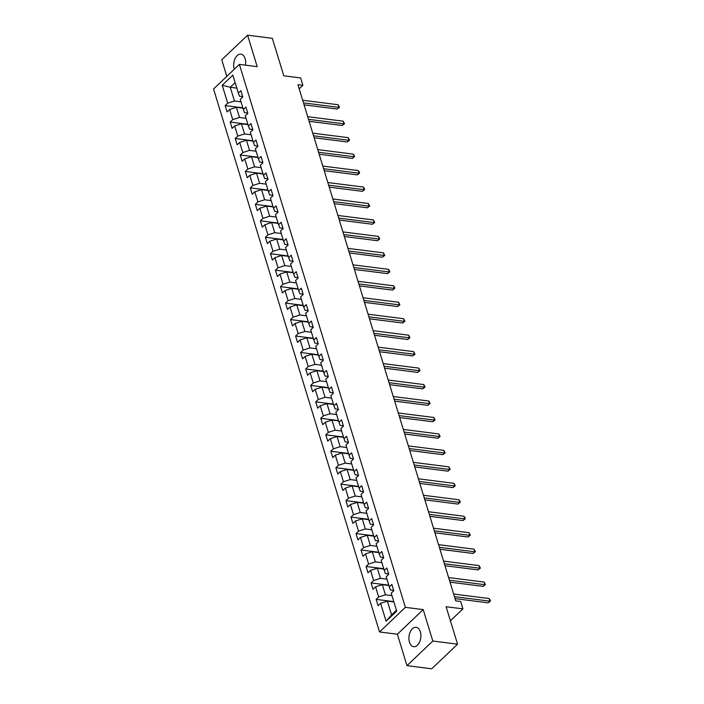 <?xml version="1.0" encoding="UTF-8"?>
<svg xmlns="http://www.w3.org/2000/svg" width="704" height="704" viewBox="0 0 704 704"><rect width="100%" height="100%" fill="white"/><g stroke="black" fill="none" stroke-linecap="round" stroke-linejoin="round"><path stroke-width="1.06" d="M420.341 631.814A9.777 5.922 -82.8 0 0 416.126 627.299A9.777 5.922 -82.8 0 0 410.203 631.981A9.777 5.922 -82.8 0 0 409.446 642.189A9.777 5.922 -82.8 0 0 413.67 646.703A9.777 5.922 -82.8 0 0 419.593 642.022A9.777 5.922 -82.8 0 0 420.341 631.814M245.467 65.155A9.777 5.922 -82.8 0 0 245.115 58.67A9.777 5.922 -82.8 0 0 240.9 54.164A9.777 5.922 -82.8 0 0 234.978 58.837A9.777 5.922 -82.8 0 0 234.221 69.054A9.777 5.922 -82.8 0 0 234.282 69.247M406.974 665.658L431.719 668.8L457.565 644.186L432.819 641.045L423.201 609.602L405.39 607.35L379.544 631.963L397.364 634.216L406.974 665.658L432.819 641.045M405.39 607.35L239.386 64.381L213.55 88.994L379.544 631.963M239.386 64.381L257.206 66.642L247.588 35.2L221.751 59.814L226.811 76.366M247.588 35.2L272.334 38.342L283.791 75.794L300.617 77.933L302.87 85.316L297.924 84.691L455.726 600.855L460.68 601.48L462.933 608.863L446.107 606.734L457.565 644.186M222.226 85.228L227.709 103.162L225.157 105.591L227.093 111.918L229.645 109.498L232.742 119.627L230.19 122.056L232.126 128.383L234.678 125.954L237.767 136.083L235.224 138.512L237.16 144.839L239.703 142.41L242.801 152.539L240.258 154.968L242.194 161.304L244.737 158.875L247.834 169.004L245.291 171.433L247.218 177.76L249.77 175.331L252.868 185.46L250.316 187.889L252.252 194.225L254.804 191.796L257.902 201.925L255.35 204.354L257.286 210.681L259.838 208.252L262.935 218.381L260.383 220.81L262.319 227.146L264.871 224.717L267.969 234.846L265.417 237.274L267.353 243.602L269.905 241.173L272.994 251.302L270.45 253.73L272.386 260.058L274.93 257.638L278.027 267.766L275.484 270.186L277.42 276.522L279.963 274.094L283.061 284.222L280.509 286.651L282.445 292.978L284.997 290.55L288.094 300.678L285.542 303.107L287.478 309.443L290.03 307.014L293.128 317.143L290.576 319.572L292.512 325.899L295.064 323.47L298.162 333.599L295.61 336.028L297.546 342.364L300.098 339.935L303.195 350.064L300.643 352.493L302.579 358.82L305.122 356.391L308.22 366.52L305.677 368.949L307.613 375.276L310.156 372.856L313.254 382.985L310.71 385.414L312.646 391.741L315.19 389.312L318.287 399.441L315.735 401.87L317.671 408.197L320.223 405.768L323.321 415.897L320.769 418.326L322.705 424.662L325.257 422.233L328.354 432.362L325.802 434.79L327.738 441.118L330.29 438.689L333.388 448.818L330.836 451.246L332.772 457.582L335.324 455.154L338.413 465.282L335.87 467.711L337.806 474.038L340.349 471.61L343.446 481.738L340.903 484.167L342.839 490.503L345.382 488.074L348.48 498.203L345.937 500.632L347.864 506.959L350.416 504.53L353.514 514.659L350.962 517.088L352.898 523.415L355.45 520.995L358.547 531.124L355.995 533.544L357.931 539.88L360.483 537.451L363.581 547.58L361.029 550.009L362.965 556.336L365.517 553.907L368.614 564.036L366.062 566.465L367.998 572.801L370.55 570.372L373.639 580.501L371.096 582.93L373.032 589.257L375.575 586.828L378.673 596.957L376.13 599.386L378.066 605.722L380.609 603.293L386.091 621.227L396.713 611.116L391.23 593.182L393.774 590.753L391.838 584.417L389.294 586.846L386.197 576.717L388.74 574.288L386.813 567.961L384.261 570.39L381.163 560.261L383.715 557.832L381.779 551.505L379.227 553.925L376.13 543.796L378.682 541.367L376.746 535.04L374.194 537.469L371.096 527.34L373.648 524.911L371.712 518.584L369.16 521.013L366.062 510.884L368.614 508.455L366.678 502.119L364.126 504.548L361.038 494.419L363.581 491.99L361.645 485.663L359.102 488.092L356.004 477.963L358.547 475.534L356.611 469.198L354.068 471.627L350.97 461.498L353.522 459.07L351.586 452.742L349.034 455.171L345.937 445.042L348.489 442.614L346.553 436.278L344.001 438.706L340.903 428.578L343.455 426.149L341.519 419.822L338.967 422.25L335.87 412.122L338.422 409.693L336.486 403.366L333.934 405.786L330.836 395.657L333.388 393.237L331.452 386.901L328.9 389.33L325.811 379.201L328.354 376.772L326.418 370.445L323.875 372.874L320.778 362.745L323.321 360.316L321.385 353.98L318.842 356.409L315.744 346.28L318.296 343.851L316.36 337.524L313.808 339.953L310.71 329.824L313.262 327.395L311.326 321.059L308.774 323.488L305.677 313.359L308.229 310.93L306.293 304.603L303.741 307.032L300.643 296.903L303.195 294.474L301.259 288.147L298.707 290.567L295.61 280.438L298.162 278.01L296.226 271.682L293.682 274.111L290.585 263.982L293.128 261.554L291.192 255.226L288.649 257.655L285.551 247.526L288.094 245.098L286.167 238.762L283.615 241.19L280.518 231.062L283.07 228.633L281.134 222.306L278.582 224.734L275.484 214.606L278.036 212.177L276.1 205.841L273.548 208.27L270.45 198.141L273.002 195.712L271.066 189.385L268.514 191.814L265.417 181.685L267.969 179.256L266.033 172.92L263.481 175.349L260.392 165.22L262.935 162.791L260.999 156.464L258.456 158.893L255.358 148.764L257.902 146.335L255.966 140.008L253.422 142.428L250.325 132.299L252.877 129.879L250.941 123.543L248.389 125.972L245.291 115.843L247.843 113.414L245.907 107.087L243.355 109.516L240.258 99.387L242.81 96.958L240.874 90.622L238.322 93.051L232.839 75.117L222.226 85.228L230.27 87.287L234.458 101.006L241.006 101.834M389.294 586.846L390.456 590.014L393.677 590.418M391.978 595.628L385.431 594.801L382.334 584.672L388.881 585.499M378.673 596.957L385.431 594.801M375.575 586.828L382.334 584.672M384.261 570.39L385.422 573.549L388.643 573.962M386.945 579.172L380.398 578.345L377.3 568.216L383.847 569.043M373.639 580.501L380.398 578.345M370.55 570.372L377.3 568.216M379.227 553.925L380.389 557.093L383.61 557.498M381.911 562.707L375.364 561.88L372.266 551.751L378.814 552.578M368.614 564.036L375.364 561.88M365.517 553.907L372.266 551.751M374.194 537.469L375.364 540.628L378.576 541.042M376.878 546.251L370.33 545.424L367.233 535.295L373.78 536.122M363.581 547.58L370.33 545.424M360.483 537.451L367.233 535.295M369.16 521.013L370.33 524.172L373.542 524.577M371.844 529.795L365.297 528.959L362.199 518.83L368.755 519.666M358.547 531.124L365.297 528.959M355.45 520.995L362.199 518.83M364.126 504.548L365.297 507.716L368.518 508.121M366.819 513.33L360.263 512.503L357.174 502.374L363.722 503.202M353.514 514.659L360.263 512.503M350.416 504.53L357.174 502.374M359.102 488.092L360.263 491.251L363.484 491.656M361.786 496.874L355.238 496.038L352.141 485.91L358.688 486.746M348.48 498.203L355.238 496.038M345.382 488.074L352.141 485.91M354.068 471.627L355.23 474.795L358.45 475.2M356.752 480.41L350.205 479.582L347.107 469.454L353.654 470.281M343.446 481.738L350.205 479.582M340.349 471.61L347.107 469.454M349.034 455.171L350.196 458.33L353.417 458.744M351.718 463.954L345.171 463.118L342.074 452.989L348.621 453.825M338.413 465.282L345.171 463.118M335.324 455.154L342.074 452.989M344.001 438.706L345.162 441.874L348.383 442.279M346.685 447.489L340.138 446.662L337.04 436.533L343.587 437.36M333.388 448.818L340.138 446.662M330.29 438.689L337.04 436.533M338.967 422.25L340.138 425.41L343.35 425.823M341.651 431.033L335.104 430.206L332.006 420.077L338.554 420.904M328.354 432.362L335.104 430.206M325.257 422.233L332.006 420.077M333.934 405.786L335.104 408.954L338.316 409.358M336.618 414.577L330.07 413.741L326.973 403.612L333.529 404.448M323.321 415.897L330.07 413.741M320.223 405.768L326.973 403.612M328.9 389.33L330.07 392.489L333.291 392.902M331.593 398.112L325.037 397.285L321.948 387.156L328.495 387.983M318.287 399.441L325.037 397.285M315.19 389.312L321.948 387.156M323.875 372.874L325.037 376.033L328.258 376.438M326.559 381.656L320.012 380.82L316.914 370.691L323.462 371.527M313.254 382.985L320.012 380.82M310.156 372.856L316.914 370.691M318.842 356.409L320.003 359.577L323.224 359.982M321.526 365.191L314.978 364.364L311.881 354.235L318.428 355.062M308.22 366.52L314.978 364.364M305.122 356.391L311.881 354.235M313.808 339.953L314.97 343.112L318.19 343.526M316.492 348.735L309.945 347.899L306.847 337.77L313.394 338.606M303.195 350.064L309.945 347.899M300.098 339.935L306.847 337.77M308.774 323.488L309.945 326.656L313.157 327.061M311.458 332.27L304.911 331.443L301.814 321.314L308.361 322.142M298.162 333.599L304.911 331.443M295.064 323.47L301.814 321.314M303.741 307.032L304.911 310.191L308.123 310.605M306.425 315.814L299.878 314.987L296.78 304.858L303.327 305.686M293.128 317.143L299.878 314.987M290.03 307.014L296.78 304.858M298.707 290.567L299.878 293.735L303.09 294.14M301.4 299.35L294.844 298.522L291.746 288.394L298.302 289.221M288.094 300.678L294.844 298.522M284.997 290.55L291.746 288.394M293.682 274.111L294.844 277.27L298.065 277.684M296.366 282.894L289.819 282.066L286.722 271.938L293.269 272.765M283.061 284.222L289.819 282.066M279.963 274.094L286.722 271.938M288.649 257.655L289.81 260.814L293.031 261.219M291.333 266.438L284.786 265.602L281.688 255.473L288.235 256.309M278.027 267.766L284.786 265.602M274.93 257.638L281.688 255.473M283.615 241.19L284.777 244.358L287.998 244.763M286.299 249.973L279.752 249.146L276.654 239.017L283.202 239.844M272.994 251.302L279.752 249.146M269.905 241.173L276.654 239.017M278.582 224.734L279.743 227.894L282.964 228.298M281.266 233.517L274.718 232.681L271.621 222.552L278.168 223.388M267.969 234.846L274.718 232.681M264.871 224.717L271.621 222.552M273.548 208.27L274.718 211.438L277.93 211.842M276.232 217.052L269.685 216.225L266.587 206.096L273.134 206.923M262.935 218.381L269.685 216.225M259.838 208.252L266.587 206.096M268.514 191.814L269.685 194.973L272.897 195.386M271.198 200.596L264.651 199.76L261.554 189.631L268.11 190.467M257.902 201.925L264.651 199.76M254.804 191.796L261.554 189.631M263.481 175.349L264.651 178.517L267.872 178.922M266.174 184.131L259.618 183.304L256.529 173.175L263.076 174.002M252.868 185.46L259.618 183.304M249.77 175.331L256.529 173.175M258.456 158.893L259.618 162.052L262.838 162.466M261.14 167.675L254.593 166.848L251.495 156.719L258.042 157.546M247.834 169.004L254.593 166.848M244.737 158.875L251.495 156.719M253.422 142.428L254.584 145.596L257.805 146.001M256.106 151.219L249.559 150.383L246.462 140.254L253.009 141.09M242.801 152.539L249.559 150.383M239.703 142.41L246.462 140.254M248.389 125.972L249.55 129.131L252.771 129.545M251.073 134.754L244.526 133.927L241.428 123.798L247.975 124.626M237.767 136.083L244.526 133.927M234.678 125.954L241.428 123.798M243.355 109.516L244.517 112.675L247.738 113.08M246.039 118.298L239.492 117.462L236.394 107.334L242.942 108.17M232.742 119.627L239.492 117.462M229.645 109.498L236.394 107.334M238.322 93.051L239.492 96.219L242.704 96.624M236.817 88.123L230.27 87.287L235.145 82.65M227.709 103.162L234.458 101.006M450.41 620.796L462.933 608.863M299.191 88.827L302.87 85.316M393.914 601.964L387.367 601.128L391.556 614.847L396.431 610.201M386.091 621.227L391.556 614.847M380.609 603.293L387.367 601.128M225.157 105.591L242.845 107.835M230.19 122.056L247.878 124.291M235.224 138.512L252.903 140.756M240.258 154.968L257.937 157.212M245.291 171.433L262.97 173.677M250.316 187.889L268.004 190.133M255.35 204.354L273.038 206.598M260.383 220.81L278.071 223.054M265.417 237.274L283.105 239.51M270.45 253.73L288.13 255.974M275.484 270.186L293.163 272.43M280.509 286.651L298.197 288.895M285.542 303.107L303.23 305.351M290.576 319.572L308.264 321.816M295.61 336.028L313.298 338.272M300.643 352.493L318.322 354.737M305.677 368.949L323.356 371.193M310.71 385.414L328.39 387.649M315.735 401.87L333.423 404.114M320.769 418.326L338.457 420.57M325.802 434.79L343.49 437.034M330.836 451.246L348.524 453.49M335.87 467.711L353.549 469.955M340.903 484.167L358.582 486.411M345.937 500.632L363.616 502.867M350.962 517.088L368.65 519.332M355.995 533.544L373.683 535.788M361.029 550.009L378.717 552.253M366.062 566.465L383.75 568.709M371.096 582.93L388.775 585.174M376.13 599.386L393.809 601.63M423.201 609.602L397.364 634.216M304.084 104.834L337.216 109.041L338.967 107.378L303.486 102.872M338.158 104.738L339.486 107.246L338.967 107.378L338.158 104.738L302.676 100.241M339.486 107.246L337.216 109.041M309.118 121.299L342.25 125.497L344.001 123.834L308.519 119.337M343.191 121.194L344.52 123.702L344.001 123.834L343.191 121.194L307.71 116.697M344.52 123.702L342.25 125.497M314.151 137.755L347.283 141.962L349.026 140.298L313.544 135.793M348.225 137.658L349.554 140.166L349.026 140.298L348.225 137.658L312.743 133.162M349.554 140.166L347.283 141.962M319.176 154.211L352.317 158.418L354.059 156.754L318.578 152.258M353.258 154.114L354.262 155.566L354.578 156.622L354.059 156.754L353.258 154.114L317.777 149.618M354.578 156.622L352.317 158.418M324.21 170.676L357.35 174.874L359.093 173.21L323.611 168.714M358.283 170.579L359.295 172.031L359.612 173.087L359.093 173.21L358.283 170.579L322.802 166.074M359.612 173.087L357.35 174.874M329.243 187.132L362.384 191.338L364.126 189.675L328.645 185.178M363.317 187.035L364.329 188.487L364.646 189.543L364.126 189.675L363.317 187.035L327.835 182.538M364.646 189.543L362.384 191.338M334.277 203.597L367.409 207.794L369.16 206.131L333.678 201.634M368.35 203.5L369.679 206.008L369.16 206.131L368.35 203.5L332.869 198.994M369.679 206.008L367.409 207.794M339.31 220.053L372.442 224.259L374.194 222.596L338.712 218.09M373.384 219.956L374.713 222.464L374.194 222.596L373.384 219.956L337.902 215.459M374.713 222.464L372.442 224.259M344.344 236.518L377.476 240.715L379.227 239.052L343.746 234.555M378.418 236.412L379.746 238.929L379.227 239.052L378.418 236.412L342.936 231.915M379.746 238.929L377.476 240.715M349.369 252.974L382.51 257.18L384.252 255.517L348.77 251.011M383.451 252.877L384.78 255.385L384.252 255.517L383.451 252.877L347.97 248.38M384.78 255.385L382.51 257.18M354.402 269.438L387.543 273.636L389.286 271.973L353.804 267.476M388.485 269.333L389.488 270.794L389.805 271.841L389.286 271.973L388.485 269.333L353.003 264.836M389.805 271.841L387.543 273.636M359.436 285.894L392.577 290.101L394.319 288.438L358.838 283.932M393.51 285.798L394.522 287.25L394.838 288.306L394.319 288.438L393.51 285.798L358.028 281.292M394.838 288.306L392.577 290.101M364.47 302.35L397.61 306.557L399.353 304.894L363.871 300.397M398.543 302.254L399.872 304.762L399.353 304.894L398.543 302.254L363.062 297.757M399.872 304.762L397.61 306.557M369.503 318.815L402.635 323.013L404.386 321.35L368.905 316.853M403.577 318.718L404.906 321.226L404.386 321.35L403.577 318.718L368.095 314.213M404.906 321.226L402.635 323.013M374.537 335.271L407.669 339.478L409.42 337.814L373.938 333.318M408.61 335.174L409.939 337.682L409.42 337.814L408.61 335.174L373.129 330.678M409.939 337.682L407.669 339.478M379.57 351.736L412.702 355.934L414.445 354.27L378.963 349.774M413.644 351.639L414.973 354.147L414.445 354.27L413.644 351.639L378.162 347.134M414.973 354.147L412.702 355.934M384.595 368.192L417.736 372.398L419.478 370.735L383.997 366.23M418.678 368.095L420.006 370.603L419.478 370.735L418.678 368.095L383.196 363.598M420.006 370.603L417.736 372.398M389.629 384.657L422.77 388.854L424.512 387.191L389.03 382.694M423.711 384.551L424.714 386.012L425.031 387.059L424.512 387.191L423.711 384.551L388.23 380.054M425.031 387.059L422.77 388.854M394.662 401.113L427.803 405.319L429.546 403.656L394.064 399.15M428.736 401.016L429.748 402.468L430.065 403.524L429.546 403.656L428.736 401.016L393.254 396.519M430.065 403.524L427.803 405.319M399.696 417.569L432.828 421.775L434.579 420.112L399.098 415.615M433.77 417.472L435.098 419.98L434.579 420.112L433.77 417.472L398.288 412.975M435.098 419.98L432.828 421.775M404.73 434.034L437.862 438.231L439.613 436.568L404.131 432.071M438.803 433.937L440.132 436.445L439.613 436.568L438.803 433.937L403.322 429.431M440.132 436.445L437.862 438.231M409.763 450.49L442.895 454.696L444.646 453.033L409.165 448.536M443.837 450.393L445.166 452.901L444.646 453.033L443.837 450.393L408.355 445.896M445.166 452.901L442.895 454.696M414.797 466.954L447.929 471.152L449.671 469.489L414.19 464.992M448.87 466.858L450.199 469.366L449.671 469.489L448.87 466.858L413.389 462.352M450.199 469.366L447.929 471.152M419.822 483.41L452.962 487.617L454.705 485.954L419.223 481.448M453.904 483.314L454.907 484.766L455.224 485.822L454.705 485.954L453.904 483.314L418.422 478.817M455.224 485.822L452.962 487.617M424.855 499.875L457.996 504.073L459.738 502.41L424.257 497.913M458.938 499.77L459.941 501.23L460.258 502.286L459.738 502.41L458.938 499.77L423.447 495.273M460.258 502.286L457.996 504.073M429.889 516.331L463.03 520.538L464.772 518.874L429.29 514.369M463.962 516.234L464.974 517.686L465.291 518.742L464.772 518.874L463.962 516.234L428.481 511.738M465.291 518.742L463.03 520.538M434.922 532.796L468.054 536.994L469.806 535.33L434.324 530.834M468.996 532.69L470.325 535.198L469.806 535.33L468.996 532.69L433.514 528.194M470.325 535.198L468.054 536.994M439.956 549.252L473.088 553.458L474.839 551.795L439.358 547.29M474.03 549.155L475.358 551.663L474.839 551.795L474.03 549.155L438.548 544.65M475.358 551.663L473.088 553.458M444.99 565.708L478.122 569.914L479.873 568.251L444.391 563.754M479.063 565.611L480.392 568.119L479.873 568.251L479.063 565.611L443.582 561.114M480.392 568.119L478.122 569.914M450.023 582.173L483.155 586.37L484.898 584.707L449.416 580.21M484.097 582.076L485.426 584.584L484.898 584.707L484.097 582.076L448.615 577.57M485.426 584.584L483.155 586.37M455.048 598.629L488.189 602.835L489.931 601.172L454.45 596.675M489.13 598.532L490.134 599.984L490.45 601.04L489.931 601.172L489.13 598.532L453.649 594.035M490.45 601.04L488.189 602.835"/></g></svg>
